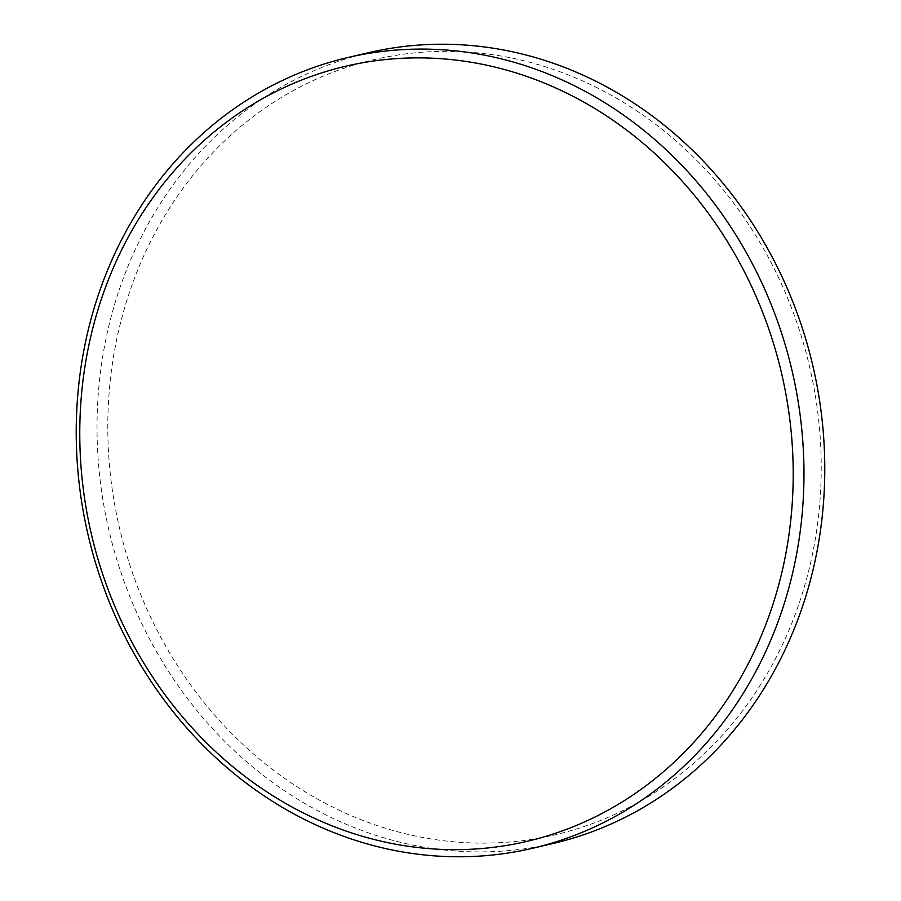 <?xml version="1.0" encoding="UTF-8"?>
<svg xmlns="http://www.w3.org/2000/svg" width="901" height="901" viewBox="0 0 901 901"><rect width="100%" height="100%" fill="white"/><g stroke="black" fill="none" stroke-linecap="round" stroke-linejoin="round"><path stroke-width="0.68" stroke-dasharray="4.5 3.38" d="M125.858 303.637A398.028 354.33 76.9 0 1 576.595 78.297A398.028 354.33 76.9 0 1 803.163 590.831A398.028 354.33 76.9 0 1 352.415 816.16A398.028 354.33 76.9 0 1 125.858 303.637M368.644 52.675A406.024 361.447 -103.1 0 0 115.452 301.598A406.024 361.447 -103.1 0 0 195.585 708.918A406.024 361.447 -103.1 0 0 553.146 843.471"/><path stroke-width="1.35" d="M775.142 597.363A398.028 354.33 -103.1 0 0 548.585 84.84A398.028 354.33 -103.1 0 0 97.837 310.169A398.028 354.33 -103.1 0 0 324.405 822.703A398.028 354.33 -103.1 0 0 775.142 597.363M94.65 306.453A406.024 361.447 76.9 0 1 347.854 57.529A406.024 361.447 76.9 0 1 705.415 192.082A406.024 361.447 76.9 0 1 785.548 599.402A406.024 361.447 76.9 0 1 532.356 848.325A406.024 361.447 76.9 0 1 174.783 713.761A406.024 361.447 76.9 0 1 94.65 306.453M532.356 848.325L553.146 843.471A406.024 361.447 -103.1 0 0 806.35 594.547A406.024 361.447 -103.1 0 0 726.217 187.239A406.024 361.447 -103.1 0 0 368.644 52.675L347.854 57.529"/></g></svg>
